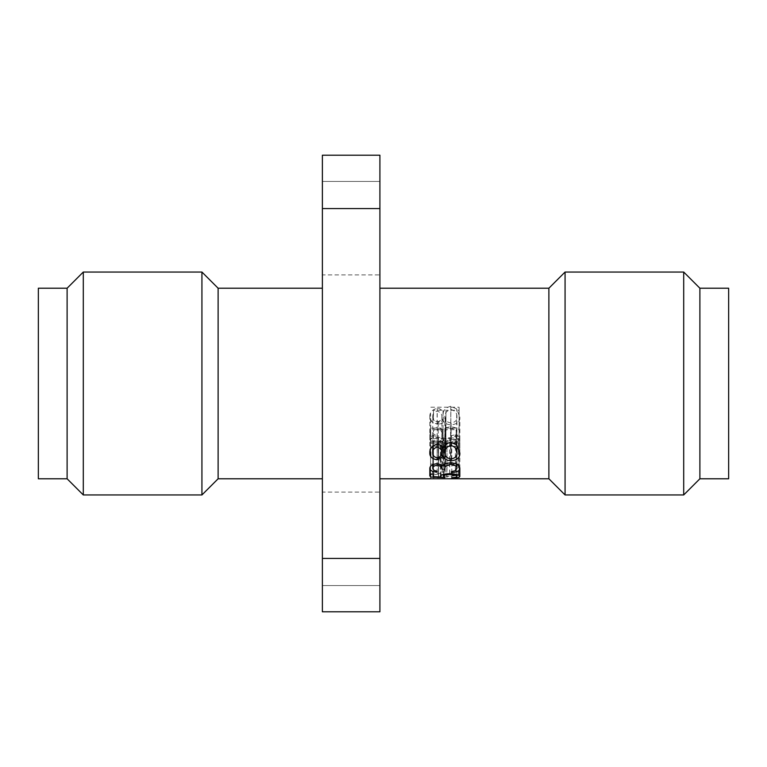 <?xml version="1.0" encoding="UTF-8"?>
<svg xmlns="http://www.w3.org/2000/svg" width="767" height="767" viewBox="0 0 767 767"><rect width="100%" height="100%" fill="white"/><g stroke="black" fill="none" stroke-linecap="round" stroke-linejoin="round"><path stroke-width="0.58" stroke-dasharray="3.83 2.88" d="M430.555 478.685L430.555 442.732L430.555 478.685L433.48 478.598L433.48 442.645L430.555 442.732M459.097 478.781L433.48 478.598M379.905 383.5L379.905 478.781L379.905 383.5M548.884 478.781L548.884 288.229M447.017 475.933C446.682 474.485 443.863 473.603 438.561 473.297C433.067 473.632 430.153 474.533 429.827 476.019C430.258 477.189 433.182 477.764 438.59 477.755L459.826 475.166L458.398 474.562L446.806 476.633L447.017 439.98L446.806 476.633M445.196 465.627L456.164 465.627L456.164 472.204L459.097 472.204L459.097 464.064L430.555 464.064L430.555 472.204L433.48 472.204L433.48 465.627L442.262 465.627L442.262 472.204L445.196 472.204L445.196 429.673L456.164 429.673L456.164 436.25L459.097 436.25L459.097 428.111L430.555 428.111L430.555 436.25L433.48 436.25L433.48 429.673L442.262 429.673L442.262 436.25L445.196 436.25L445.196 429.673M430.987 455.684L430.555 413.586L430.987 455.684C431.706 458.369 434.112 459.826 438.206 460.056L438.206 424.103C434.112 423.873 431.696 422.416 430.987 419.731M430.555 449.539L430.555 443.173L459.097 443.173L459.097 446.221L445.924 446.221L445.454 455.493C444.85 458.273 442.434 459.797 438.206 460.056M728.65 288.219L728.65 478.781M699.888 478.781L699.888 288.219M683.704 272.045L683.704 494.955M565.068 494.955L565.068 272.045M379.905 558.443L379.905 611.798L322.38 611.798L322.38 558.443L379.905 558.443L379.905 155.202L322.38 155.202L322.38 558.443M379.905 228.183L379.905 181.443L379.905 228.183M379.905 274.922L379.905 181.443L379.905 274.922L322.38 274.922L322.38 181.443L322.38 274.922L322.38 181.443L322.38 274.922L379.905 274.922M379.905 538.817L379.905 585.557L379.905 538.817M379.905 492.078L379.905 585.557L379.905 492.078L322.38 492.078L322.38 585.557L322.38 492.078L322.38 585.557L322.38 492.078L379.905 492.078M322.38 383.5L322.38 478.781L322.38 383.5M322.38 208.557L379.905 208.557M218.116 288.219L218.116 478.781M201.932 494.955L201.932 272.045M83.296 272.045L83.296 494.955M67.112 478.771L67.112 288.229M38.35 288.219L38.35 478.781M322.38 181.443L379.905 181.443L322.38 181.443M322.38 585.557L379.905 585.557L322.38 585.557M450.785 406.309C446.691 407.248 444.17 409.396 443.192 412.732C442.358 410.259 440.373 408.725 437.228 408.13C432.08 409.712 429.616 412.598 429.827 416.797C429.587 420.613 432.022 422.962 437.152 423.835L443.192 420.537C444.39 423.125 446.988 424.582 451.015 424.908C457.266 424.132 460.2 421.476 459.826 416.96L456.691 408.964L450.785 406.309L450.785 442.262M443.192 420.537L443.192 412.732M437.228 444.083L437.228 408.13M429.827 452.751L429.827 416.797M437.152 457.803L437.152 423.835M451.015 458.954L451.015 424.908M459.826 452.913L459.826 416.96M456.691 444.918L456.691 408.964M451.101 423C446.682 422.224 444.592 420.153 444.822 416.778C444.639 413.221 446.643 410.776 450.833 409.434C455.214 410.796 457.237 413.298 456.902 416.932C457.276 420.182 455.339 422.205 451.101 423L451.101 458.954M432.751 416.932C432.415 414.18 433.873 412.234 437.132 411.112C440.469 412.167 442.051 414.075 441.897 416.836C442.06 419.396 440.488 421.073 437.19 421.85C433.969 421.141 432.492 419.501 432.751 416.932L432.751 446.049M437.132 444.083L437.132 411.112M441.897 446.605L441.897 416.836M437.19 457.803L437.19 421.85M444.822 445.828L444.822 416.778M450.833 442.262L450.833 409.434M456.902 445.148L456.902 416.932M437.142 435.215L437.142 471.168L437.142 435.215C434.266 434.755 432.799 433.825 432.751 432.425C432.626 430.805 434.122 429.75 437.228 429.242C440.67 430.019 442.233 431.342 441.897 433.211L444.822 433.211C444.371 430.833 446.384 429.213 450.862 428.35C454.994 428.954 457.007 430.325 456.902 432.454L455.358 434.716L451.408 435.675L451.408 436.682C456.911 436.327 459.711 434.927 459.826 432.483C459.749 429.405 456.681 427.478 450.613 426.692L445.541 427.804L443.105 429.702L437.238 427.65C432.348 428.341 429.884 429.932 429.827 432.444C429.99 434.573 432.425 435.848 437.142 436.26M441.897 464.764L441.897 433.211M444.822 464.15L444.822 433.211M451.408 436.682L451.408 435.675M455.358 470.67L455.358 434.716M456.902 464.294L456.902 432.454M450.862 462.654L450.862 428.35M437.238 427.65L437.228 429.242M432.751 464.668L432.751 432.425M438.59 477.755L438.59 441.802C433.163 441.811 430.249 441.236 429.827 440.066L429.827 432.444M443.105 465.655L443.105 429.702M445.541 463.757L445.541 427.804M450.613 462.645L450.613 426.692M451.773 442.051L451.773 477.649L451.773 442.051C456.777 442.022 459.462 441.514 459.826 440.526L459.826 432.483M433.48 476.671L433.48 440.718L440.987 441.035L440.987 475.425M433.48 474.054L433.48 440.718M430.555 441.121L430.555 474.054L430.555 441.121L444.822 441.639L443.364 440.411C443.422 439.376 445.522 438.762 449.663 438.561C454.131 438.762 456.538 439.405 456.902 440.498C456.768 441.198 455.061 441.6 451.773 441.696M444.822 477.592L444.822 441.639M456.902 474.562L456.902 440.498M449.663 473.69L449.663 438.561M443.364 474.418L443.364 440.411M433.48 438.101L430.555 438.101M440.431 476.259L440.431 440.306L440.987 441.035M449.769 473.68L449.769 437.727C443.988 437.967 440.881 438.829 440.431 440.306M459.826 440.526C459.433 438.973 456.087 438.034 449.769 437.727M433.48 478.761L433.48 442.645M430.555 442.818L459.097 442.808L459.097 478.771L459.097 442.808L433.48 442.808M438.561 473.297L438.561 437.343C443.863 437.65 446.682 438.532 447.017 439.98M429.827 440.066C430.153 438.58 433.067 437.669 438.561 437.343M446.979 477.208L446.979 441.255L438.59 441.802M458.398 474.562L458.398 438.609L446.806 440.68M446.979 441.255L459.826 439.213L458.398 438.609M459.826 475.166L459.826 439.213M444.093 440.095C443.997 439.108 442.099 438.475 438.427 438.216C434.803 438.446 432.904 439.05 432.751 440.037C432.895 440.881 434.784 441.332 438.427 441.389C442.051 441.351 443.94 440.929 444.093 440.095L444.093 476.048C443.997 475.061 442.099 474.428 438.427 474.169L438.427 438.216M438.427 474.169C434.803 474.399 432.904 475.003 432.751 475.991L432.751 440.037M432.751 475.991C432.895 476.834 434.784 477.285 438.427 477.342L438.427 441.389M438.427 477.342C442.051 477.304 443.94 476.882 444.093 476.048M433.48 472.204L433.48 436.25M430.555 472.204L430.555 436.25M442.262 465.627L442.262 429.673M433.48 465.627L433.48 429.673M445.196 472.204L445.196 436.25M442.262 472.204L442.262 436.25M456.164 465.627L456.164 429.673M459.097 472.204L459.097 436.25M456.164 472.204L456.164 436.25M430.555 464.064L430.555 428.111M459.097 464.064L459.097 428.111M459.097 446.221L459.097 410.268L445.924 410.268L445.924 446.221M445.454 455.493L445.454 419.539C444.85 422.32 442.434 423.844 438.206 424.103M445.924 448.484L445.924 412.531L445.454 419.539M430.555 443.173L430.555 413.586M459.097 443.173L459.097 407.219L430.555 407.219M459.097 410.268L459.097 407.219M445.924 412.531L445.924 410.268M443 410.268L443.058 415.561C443.863 419.022 442.243 421.208 438.225 422.138C434.247 421.179 432.674 419.06 433.48 415.781L433.48 410.268L443 410.268L443.058 451.514C443.872 454.908 442.262 457.103 438.225 458.091L438.225 422.138M433.48 415.781L433.48 410.268M433.48 451.734C432.674 455.013 434.247 457.132 438.225 458.091M443 446.221L433.48 446.221M459.097 442.827L430.555 442.827"/><path stroke-width="1.15" d="M430.555 478.771L548.884 478.781L565.068 494.955L565.068 272.045L683.704 272.045L683.704 494.955L565.068 494.955M440.987 476.988L433.48 476.671L433.48 474.054L430.555 474.054L430.555 477.074L444.822 477.592L443.364 476.365C443.422 475.329 445.522 474.715 449.663 474.514C454.122 474.715 456.528 475.358 456.902 476.451C456.768 477.151 455.061 477.544 451.773 477.649L451.773 478.004C456.777 477.975 459.462 477.467 459.826 476.48C459.423 474.917 456.077 473.987 449.769 473.68C444.016 473.92 440.9 474.773 440.431 476.259L440.987 476.988L440.987 475.425M459.826 476.48L459.826 468.436C459.711 470.88 456.911 472.28 451.408 472.635L451.408 471.628L455.358 470.67L456.902 468.407C457.017 466.278 455.004 464.907 450.862 464.303C446.394 465.166 444.381 466.787 444.822 469.164L441.897 469.164L441.897 464.764M437.142 471.168L437.142 472.213L437.142 471.168C434.266 470.698 432.799 469.768 432.751 468.378C432.626 466.767 434.122 465.703 437.228 465.195C440.67 465.972 442.233 467.295 441.897 469.164M459.826 468.436C459.769 465.377 456.691 463.45 450.613 462.645L445.541 463.757L443.105 465.655L437.238 463.604C432.348 464.294 429.875 465.895 429.827 468.397C430.019 470.526 432.454 471.791 437.142 472.213M450.785 442.262C446.691 443.201 444.16 445.349 443.192 448.685C442.348 446.212 440.354 444.678 437.228 444.083C432.08 445.665 429.616 448.561 429.827 452.751C429.587 456.557 432.022 458.906 437.152 459.788L443.192 456.49C444.381 459.078 446.988 460.536 451.015 460.862C457.266 460.085 460.2 457.429 459.826 452.913L456.691 444.918L450.785 442.262M565.068 272.045L548.884 288.219L548.884 478.781M699.888 288.219L699.888 478.781L728.65 478.781L728.65 288.219L699.888 288.219L683.704 272.045M322.38 208.557L322.38 611.798L379.905 611.798L379.905 155.202L322.38 155.202L322.38 208.557L379.905 208.557M322.38 558.443L379.905 558.443M218.116 383.5L218.116 288.219L201.932 272.045L201.932 494.955L218.116 478.781L218.116 383.5M201.942 494.955L83.296 494.955L83.296 272.045L201.942 272.045M83.296 272.045L67.112 288.219L67.112 478.781L83.296 494.955M67.112 478.781L38.35 478.781L38.35 288.219L67.112 288.219M437.152 459.788L437.152 457.803M443.192 456.49L443.192 448.685M451.015 460.862L451.015 458.954M432.751 452.885C432.396 450.162 433.863 448.216 437.132 447.065C440.479 448.129 442.06 450.047 441.897 452.789C442.06 455.349 440.488 457.027 437.19 457.803C433.949 457.065 432.473 455.425 432.751 452.885L432.751 446.049M437.132 447.065L437.132 444.083M441.897 452.789L441.897 446.605M444.822 452.731C444.62 449.241 446.624 446.787 450.833 445.387C455.234 446.777 457.247 449.28 456.902 452.885C457.276 456.135 455.339 458.158 451.101 458.954C446.672 458.158 444.572 456.077 444.822 452.731L444.822 445.828M450.833 445.387L450.833 442.262M456.902 452.885L456.902 445.148M444.822 469.164L444.822 464.15M451.408 472.635L451.408 471.628M456.902 468.407L456.902 464.294M450.862 464.303L450.862 462.654M437.228 465.195L437.228 463.604M432.751 468.378L432.751 464.668M430.555 477.074L430.555 474.054M456.902 476.451L456.902 474.562M449.663 474.514L449.663 473.69M443.364 476.365L443.364 474.418M429.827 476.019L429.827 468.407M430.555 478.781L379.905 478.781M699.888 478.781L683.704 494.955M548.884 288.219L379.905 288.219M322.38 288.219L218.116 288.219M322.38 478.781L218.116 478.781"/></g></svg>
